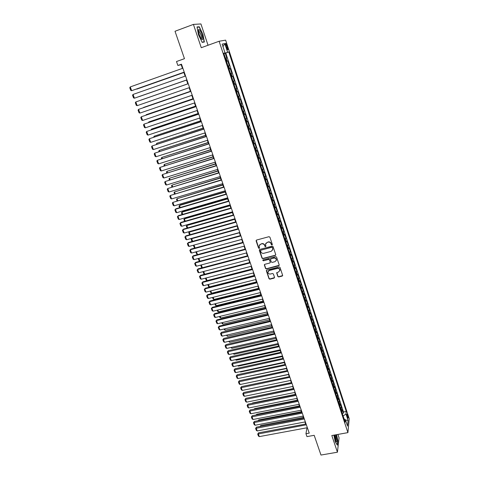 <?xml version="1.0" encoding="UTF-8"?>
<svg xmlns="http://www.w3.org/2000/svg" width="479" height="479" viewBox="0 0 479 479"><rect width="100%" height="100%" fill="white"/><g stroke="black" fill="none" stroke-linecap="round" stroke-linejoin="round"><path stroke-width="0.72" d="M271.994 244.997L272.323 244.392L269.911 237.183L268.988 236.692L256.57 240.045L256.109 240.907L258.552 248.062L259.187 248.403L259.534 248.008L259.085 245.955L260.66 244.14L261.69 243.865C263.067 243.637 264.043 244.158 264.624 245.434L264.935 246.362L265.576 246.703L265.923 246.302L265.48 244.278L267.066 242.428L268.102 242.146C269.485 241.919 270.467 242.446 271.042 243.721L271.353 244.649L271.994 244.997M265.773 243.38L268.222 241.919C269.605 241.691 270.587 242.212 271.156 243.488L271.467 244.416L272.341 244.625M256.241 240.248L258.678 247.829L259.528 248.05M259.396 245.05L261.815 243.631C263.193 243.41 264.168 243.931 264.743 245.2L265.055 246.128L265.917 246.344M347.622 415L347.143 414.012C346.76 414.161 346.844 415.269 347.395 417.329L347.88 418.317C348.263 418.155 348.173 417.047 347.622 415M277.82 276.473L278.724 276.958L282.185 276.09L282.688 275.503L280.041 267.45L279.131 266.965L266.809 270.12L266.318 270.683L268.994 278.7L269.893 279.185L274.048 278.137L274.503 277.311L273.383 273.988L272.479 273.503L270.413 274.03C268.887 274.156 268.048 273.485 267.905 272.018L269.216 270.509L277.329 268.432C278.844 268.3 279.682 268.959 279.85 270.407L278.515 271.97L276.664 272.892L277.82 276.473L278.832 276.7L282.676 275.563M208.042 45.248L200.935 23.95L193.42 24.399L175.015 31.267L184.457 58.678L176.5 61.54L177.871 65.473L181.475 64.186L309.236 433.124L305.961 433.723L306.967 436.62L314.182 435.315L320.978 455.05L337.432 452.206L339.06 437.812L337.929 434.423M193.42 24.399L201.264 47.702L219.125 41.248L347.91 432.627L331.815 435.525L337.432 452.206M275.263 255.427L275.73 254.577L273.072 246.637L272.156 246.146L259.768 249.439L259.313 250.289L261.995 258.169L262.905 258.66L275.263 255.427L275.748 254.936M276.575 257.091L279.209 264.959L278.742 265.803L266.414 268.964L265.51 268.479L264.336 264.869L264.827 264.3L269.815 263.013L270.276 262.169L269.521 259.941L268.611 259.45L263.414 260.81L262.755 260.271L263.097 259.875L275.659 256.6L276.575 257.091M342.228 413.401L343.365 413.191L342.222 409.707L342.072 411.024L341.305 408.689L340.922 409.419M340.318 407.593L341.455 407.378L340.306 403.875L340.15 405.174L339.377 402.827L338.994 403.558M338.402 401.755L339.539 401.534L338.384 398.013L338.222 399.3L337.444 396.941L337.054 397.66M336.468 395.882L337.611 395.66L336.45 392.121L336.276 393.391L335.498 391.02L335.102 391.732M334.528 389.984L335.671 389.756L334.504 386.2L334.33 387.451L333.546 385.068L333.144 385.775M332.582 384.056L333.725 383.823L332.552 380.248L332.366 381.482L331.582 379.087L331.175 379.781M330.618 378.093L331.767 377.859L330.588 374.267L330.396 375.482L329.606 373.075L329.199 373.764M328.648 372.099L329.797 371.866L328.612 368.249L328.414 369.453L327.618 367.034L327.205 367.71M326.672 366.076L327.822 365.836L326.63 362.202L326.421 363.387L325.624 360.956L325.205 361.627M324.678 360.022L325.834 359.777L324.636 356.131L324.421 357.292L323.618 354.849L323.193 355.514M322.678 353.933L323.834 353.688L322.63 350.017L322.409 351.167L321.601 348.706L321.175 349.365M320.667 347.82L321.822 347.568L320.613 343.874L320.385 345.012L319.571 342.539L319.14 343.18M318.643 341.665L319.804 341.413L318.589 337.701L318.349 338.815L317.535 336.33L317.098 336.971M316.613 335.486L317.775 335.222L316.547 331.498L316.308 332.594L315.487 330.091L315.044 330.726M314.565 329.271L315.733 329.007L314.499 325.259L314.248 326.337L313.428 323.822L312.979 324.445M312.512 323.02L313.679 322.75L312.44 318.984L312.182 320.044L311.356 317.517L310.907 318.128M310.446 316.739L311.613 316.469L310.374 312.679L310.105 313.721L309.272 311.182L308.817 311.781M308.374 310.422L309.542 310.147L308.29 306.338L308.015 307.362L307.177 304.806L306.722 305.404M306.285 304.075L307.458 303.794L306.201 299.968L305.919 300.968L305.075 298.399L304.614 298.986M304.183 297.693L305.357 297.411L304.093 293.561L303.806 294.543L302.956 291.962L302.488 292.537M302.075 291.274L303.249 290.987L301.98 287.119L301.68 288.077L300.83 285.484L300.357 286.053M299.956 284.819L301.135 284.532L299.854 280.64L299.549 281.58L298.692 278.976L298.213 279.532M297.824 278.335L299.004 278.042L297.716 274.132L297.405 275.048L296.543 272.425L296.058 272.976M295.681 271.815L296.86 271.515L295.567 267.581L295.244 268.479L294.381 265.845L293.89 266.384M293.519 265.252L294.705 264.953L293.405 261.001L293.076 261.875L292.208 259.229L291.711 259.756M291.352 258.66L292.543 258.355L291.238 254.379L290.897 255.235L290.017 252.571L289.526 253.092M289.172 252.032L290.364 251.72L289.053 247.727L288.699 248.559L287.819 245.883L287.322 246.392M286.981 245.368L288.172 245.05L286.855 241.033L286.496 241.847L285.61 239.153L285.107 239.65M284.777 238.668L285.975 238.344L284.646 234.303L284.281 235.099L283.388 232.387L282.879 232.878M282.562 231.926L283.76 231.602L282.424 227.537L282.047 228.309L281.155 225.585L280.634 226.064M280.335 225.148L281.532 224.825L280.191 220.735L279.808 221.484L278.91 218.747L278.383 219.214M278.095 218.334L279.293 218.005L277.946 213.897L277.551 214.622L276.646 211.868L276.12 212.323M275.844 211.484L277.048 211.149L275.688 207.018L275.287 207.718L274.377 204.946L273.844 205.395M273.581 204.599L274.784 204.258L273.419 200.102L273.006 200.779L272.09 197.995L271.551 198.432M271.3 197.665L272.509 197.324L271.138 193.145L270.713 193.803L269.791 191.001L269.246 191.426M269.012 190.702L270.216 190.349L268.839 186.151L268.408 186.78L267.48 183.966L266.935 184.379M266.707 183.697L267.917 183.343L266.528 179.116L266.09 179.727L265.156 176.889L264.6 177.296M264.39 176.649L265.606 176.29L264.21 172.045L263.755 172.626L262.821 169.776L262.258 170.171M262.061 169.566L263.276 169.201L261.875 164.926L261.414 165.489L260.468 162.621L259.905 163.004M259.72 162.441L260.935 162.07L259.522 157.777L259.055 158.309L258.109 155.424L257.534 155.795M257.361 155.274L258.582 154.903L257.163 150.58L256.684 151.089L255.732 148.191L255.151 148.55M254.996 148.065L256.217 147.688L254.786 143.341L254.295 143.826L253.337 140.91L252.756 141.257M252.613 140.82L253.834 140.437L252.397 136.066L251.9 136.527L250.936 133.593L250.343 133.928M250.212 133.533L251.439 133.144L249.996 128.743L249.487 129.18L248.517 126.228L247.918 126.552M247.805 126.199L249.032 125.809L247.577 121.385L247.056 121.792L246.08 118.822L245.482 119.133M245.38 118.828L246.607 118.427L245.152 113.984L244.619 114.361L243.637 111.379L243.027 111.673M242.943 111.409L244.176 111.008L242.703 106.536L242.164 106.889L241.177 103.883L240.56 104.171M240.488 103.955L241.721 103.542L240.248 99.045L239.692 99.369L238.698 96.351L238.081 96.626M238.021 96.453L239.261 96.034L237.776 91.513L237.207 91.806L236.213 88.771L235.584 89.034M235.542 88.902L236.782 88.483L235.285 83.933L234.71 84.202L233.704 81.149L233.075 81.394M233.045 81.316L234.285 80.891L232.782 76.311L232.195 76.556L231.189 73.479L230.549 73.718M230.537 73.682L231.782 73.251L230.267 68.647L229.669 68.856L228.651 65.767L228.01 65.988M228.651 65.767L229.255 65.563L227.735 60.935L226.477 61.33M226.489 61.372L227.735 60.935M225.902 45.822L227.591 49.774C228.07 49.96 228.046 49.145 227.513 47.319L225.825 43.361C225.346 43.17 225.369 43.99 225.902 45.822M219.125 41.248L225.633 40.14L349.215 418.688L347.91 432.627M343.365 413.191L343.497 411.976L346.251 411.455L228.794 51.954L223.903 53.498M346.251 411.455L345.994 413.994L348.083 420.382L347.538 426.082L345.413 419.622L345.143 422.268L223.801 53.193L225.028 52.888L222.148 44.116L224.801 43.613L227.627 52.247M343.497 411.976L225.759 53.031L225.19 53.175L226.723 57.833L225.453 58.216M231.782 73.251L231.189 73.479M234.285 80.891L233.704 81.149M236.782 88.483L236.213 88.771M239.261 96.034L238.698 96.351M241.721 103.542L241.177 103.883M244.176 111.008L243.637 111.379M246.607 118.427L246.08 118.822M249.032 125.809L248.517 126.228M251.439 133.144L250.936 133.593M253.834 140.437L253.337 140.91M256.217 147.688L255.732 148.191M258.582 154.903L258.109 155.424M260.935 162.07L260.468 162.621M263.276 169.201L262.821 169.776M265.606 176.29L265.156 176.889M267.917 183.343L267.48 183.966M270.216 190.349L269.791 191.001M272.509 197.324L272.09 197.995M274.784 204.258L274.377 204.946M277.048 211.149L276.646 211.868M279.293 218.005L278.91 218.747M281.532 224.825L281.155 225.585M283.76 231.602L283.388 232.387M285.975 238.344L285.61 239.153M288.172 245.05L287.819 245.883M290.364 251.72L290.017 252.571M292.543 258.355L292.208 259.229M294.705 264.953L294.381 265.845M296.86 271.515L296.543 272.425M299.004 278.042L298.692 278.976M301.135 284.532L300.83 285.484M303.249 290.987L302.956 291.962M305.357 297.411L305.075 298.399M307.458 303.794L307.177 304.806M309.542 310.147L309.272 311.182M311.613 316.469L311.356 317.517M313.679 322.75L313.428 323.822M315.733 329.007L315.487 330.091M317.775 335.222L317.535 336.33M319.804 341.413L319.571 342.539M321.822 347.568L321.601 348.706M323.834 353.688L323.618 354.849M325.834 359.777L325.624 360.956M327.822 365.836L327.618 367.034M329.797 371.866L329.606 373.075M331.767 377.859L331.582 379.087M333.725 383.823L333.546 385.068M335.671 389.756L335.498 391.02M337.611 395.66L337.444 396.941M339.539 401.534L339.377 402.827M341.455 407.378L341.305 408.689M344.239 419.155L343.078 415.982M306.979 427.783L305.961 433.723M177.871 65.473L181.158 64.647L182.457 68.383M183.81 72.305L185.145 76.149M186.487 80.023L187.816 83.861M189.151 87.711L190.468 91.513M191.798 95.357L193.103 99.117M194.438 102.961L195.725 106.679M197.055 110.523L198.33 114.194M199.659 118.038L200.917 121.672M202.246 125.51L203.491 129.096M204.82 132.94L206.048 136.485M207.383 140.323L208.593 143.832M209.928 147.67L211.125 151.13M212.454 154.968L213.64 158.393M214.969 162.225L216.143 165.614M217.472 169.446L218.628 172.787M219.957 176.625L221.1 179.924M222.43 183.756L223.561 187.026M224.885 190.852L226.004 194.079M227.333 197.911L228.435 201.096M229.764 204.922L230.854 208.072M232.177 211.898L233.261 215.011M234.584 218.837L235.65 221.915M236.973 225.735L238.027 228.776M239.35 232.596L240.392 235.596M241.715 239.416L242.739 242.38M244.062 246.2L245.08 249.128M246.398 252.942L247.404 255.84M248.727 259.654L249.715 262.516M251.038 266.324L252.014 269.15M253.337 272.958L254.301 275.754M255.624 279.562L256.576 282.317M257.894 286.125L258.84 288.849M260.157 292.651L261.091 295.339M262.408 299.141L263.33 301.8M264.642 305.602L265.552 308.225M266.869 312.021L267.767 314.613M269.084 318.409L269.97 320.972M271.282 324.762L272.162 327.295M273.473 331.079L274.341 333.582M275.653 337.366L276.503 339.833M277.82 343.617L278.658 346.054M279.97 349.838L280.808 352.245M282.113 356.023L282.939 358.4M284.245 362.178L285.059 364.525M286.37 368.297L287.172 370.614M288.478 374.386L289.268 376.674M246.978 389.457L290.579 380.446L291.358 382.703M292.663 386.469L293.435 388.697M294.741 392.463L295.501 394.66M296.806 398.426L297.561 400.6M298.86 404.36L299.603 406.503M300.908 410.258L301.638 412.371M302.938 416.131L303.662 418.215M304.961 421.969L305.68 424.029M181.583 64.497L181.158 64.647M307.446 427.951L307.063 428.022M223.938 53.618L225.19 53.175M225.759 53.031L228.794 51.954M223.849 53.343L225.028 52.888M229.028 69.084L229.669 68.856M231.561 76.796L232.195 76.556M234.081 84.454L234.71 84.202M236.584 92.076L237.207 91.806M239.075 99.65L239.692 99.369M241.548 107.176L242.164 106.889M244.009 114.667L244.619 114.361M246.457 122.109L247.056 121.792M248.888 129.51L249.487 129.18M251.307 136.862L251.9 136.527M253.714 144.179L254.295 143.826M256.103 151.454L256.684 151.089M258.486 158.687L259.055 158.309M260.845 165.872L261.414 165.489M263.199 173.027L263.755 172.626M265.534 180.134L266.09 179.727M267.863 187.205L268.408 186.78M270.174 194.234L270.713 193.803M272.467 201.222L273.006 200.779M274.754 208.173L275.287 207.718M277.03 215.083L277.551 214.622M279.287 221.957L279.808 221.484M281.532 228.794L282.047 228.309M283.772 235.59L284.281 235.099M285.993 242.35L286.496 241.847M288.202 249.074L288.699 248.559M290.4 255.762L290.897 255.235M292.585 262.408L293.076 261.875M294.759 269.024L295.244 268.479M296.926 275.599L297.405 275.048M299.076 282.143L299.549 281.58M301.213 288.651L301.68 288.077M303.339 295.118L303.806 294.543M305.458 301.554L305.919 300.968M307.56 307.961L308.015 307.362M309.656 314.326L310.105 313.721M311.739 320.661L312.182 320.044M313.811 326.959L314.248 326.337M315.871 333.228L316.308 332.594M317.918 339.461L318.349 338.815M319.954 345.658L320.385 345.012M321.984 351.826L322.409 351.167M324.002 357.963L324.421 357.292M326.007 364.064L326.421 363.387M328.001 370.135L328.414 369.453M329.989 376.177L330.396 375.482M331.965 382.182L332.366 381.482M333.929 388.158L334.33 387.451M335.887 394.103L336.276 393.391M337.827 400.019L338.222 399.3M339.767 405.905L340.15 405.174M345.413 419.622L344.102 419.101M341.689 411.76L342.072 411.024M343.192 415.958L345.994 413.994M222.98 46.667L224.801 43.613M348.083 420.382L345.587 420.137M198.492 34.811L202.198 42.374L204.371 42.026L202.916 34.296L199.264 26.77L197.019 26.938L198.492 34.811M333.875 435.154L335.252 441.8L337.372 445.153L337.869 440.836L336.581 434.669M198.294 27.129L199.264 26.77M197.073 27.225L199.168 27.064L202.916 34.296M259.426 249.649L262.121 257.93L263.031 258.415L275.377 255.187M272.353 247.637L271.713 247.296L260.839 250.176L260.498 250.571L260.851 251.744C261.426 253.008 262.396 253.529 263.767 253.307L271.192 251.349L272.791 249.475L272.467 247.404L271.713 247.296M260.63 250.295L271.827 247.062M272.647 250.098L272.683 248.613M272.467 247.404L272.796 248.379M264.474 264.528L265.629 268.228L266.534 268.713L279.233 265.294M270.3 262.528L269.641 259.696L268.731 259.211L263.414 260.81M262.881 260.001L263.534 260.564M275.018 261.666L276.353 260.103C276.191 258.63 275.347 257.959 273.82 258.097L270.946 258.846L270.485 259.69L271.24 261.923L272.15 262.408L275.018 261.666M276.257 260.558L276.461 259.858C276.299 258.385 275.461 257.714 273.928 257.852L273.82 258.097M270.581 259.085L273.928 257.852M276.784 272.569L277.928 276.215M279.772 270.821L279.958 270.156C279.79 268.707 278.952 268.048 277.437 268.18L277.329 268.432M268.114 271.33L269.336 270.252L277.437 268.18M266.45 270.348L269.108 278.437L270.006 278.922L274.533 277.628M183.882 72.503L136.814 89.118L183.888 72.527M184.223 72.125L131.659 90.693L184.235 72.155M182.876 68.234L130.264 86.921L131.659 90.693L130.761 90.381L129.785 87.747L130.264 86.921M201.863 34.452C200.581 30.955 199.509 29.309 198.659 29.512C198.198 30.231 198.408 31.979 199.282 34.757L201.018 38.571C202.922 40.757 203.204 39.386 201.863 34.452M201.132 38.745C201.749 38.607 201.671 37.266 200.899 34.733L198.929 31.051L198.432 31.033M202.701 34.356L204.12 41.847L202.096 42.17M203.036 42.242L204.12 41.847M334.378 435.064L335.953 441.446L336.575 441.973C337.174 440.83 336.941 438.441 335.869 434.794M335.725 441.003L335.755 440.991C336.228 439.806 335.971 437.794 334.983 434.956M336.414 434.698L337.677 440.758L337.198 444.877M186.505 80.065L139.515 96.483L186.505 80.071M187.804 83.831L140.856 100.147L187.81 83.831M190.397 91.309L143.538 107.446L190.408 91.333M192.977 98.746L146.197 114.709L192.989 98.794M145.909 115.164L146.197 114.709L146.317 115.026M186.906 79.867L134.425 98.201L186.906 79.873M185.565 75.999L133.042 94.453L134.425 98.201L133.533 97.884L132.563 95.261L133.042 94.453M189.57 87.561L137.18 105.667L135.808 101.943L188.235 83.717M188.241 83.723L135.808 101.943L135.323 102.74L136.287 105.344L137.18 105.667M192.217 95.213L139.922 113.092L138.551 109.386L190.887 91.369M190.899 91.393L138.551 109.386L138.066 110.17L139.024 112.763L139.922 113.092M194.851 102.823L142.646 120.468L141.287 116.786L193.522 98.973M193.54 99.021L141.287 116.786L140.796 117.559L141.748 120.133L142.646 120.468M195.54 106.14L148.843 121.923L195.558 106.206M148.418 122.582L148.843 121.923L149.017 122.385M197.474 110.386L145.353 127.809L143.999 124.145L196.139 106.542M196.162 106.607L143.999 124.145L143.508 124.905L144.454 127.462L145.353 127.809M198.084 113.493L151.478 129.102L198.114 113.583M151.023 129.923L151.478 129.102L151.699 129.701M200.078 117.9L148.047 135.102L146.7 131.462L198.743 114.056M198.773 114.146L146.7 131.462L146.209 132.21L147.149 134.755L148.047 135.102M200.617 120.804L154.094 136.24L200.653 120.912M153.693 137.198L154.094 136.24L154.37 136.976M202.665 125.372L150.723 142.359L149.382 138.736L201.336 121.534M201.372 121.642L149.382 138.736L148.891 139.473L149.825 142.006L150.723 142.359M203.138 128.073L156.699 143.335L203.18 128.198M156.346 144.43L156.699 143.335L157.022 144.209M205.24 132.803L153.382 149.568L152.053 145.969L203.904 128.965M203.952 129.096L152.053 145.969L151.556 146.694L152.484 149.208L153.382 149.568M205.641 135.306L159.291 150.394L205.689 135.449M158.986 151.621L158.794 151.095L159.291 150.394L159.663 151.406M207.796 140.191L156.028 156.741L154.711 153.16L206.467 136.353M206.515 136.503L154.711 153.16L154.208 153.873L155.13 156.376L156.028 156.741M208.131 142.491L161.866 157.411L208.185 142.658M161.609 158.771L161.363 158.1L161.866 157.411L162.285 158.555M210.341 147.538L158.663 163.872L157.346 160.315L209.012 143.7M209.072 143.868L157.346 160.315L156.843 161.016L157.765 163.501L158.663 163.872M210.61 149.64L164.423 164.393L210.67 149.819M164.219 165.878L163.926 165.069L164.423 164.393L164.896 165.668M212.868 154.843L161.279 170.967L159.974 167.422L211.538 151.005M211.604 151.196L159.974 167.422L159.465 168.111L160.381 170.59L161.279 170.967M213.071 156.747L166.973 171.332L213.137 156.95M166.818 172.949L166.47 172.003L166.973 171.332L167.488 172.739M215.382 162.1L163.878 178.014L162.579 174.494L214.053 158.268M214.125 158.477L162.579 174.494L162.076 175.17L162.986 177.637L163.878 178.014M215.52 163.812L169.506 178.236L215.598 164.034M169.398 179.978L168.997 178.895L169.506 178.236L170.069 179.775M217.879 169.321L166.47 185.032L165.177 181.529L216.556 165.483M216.634 165.716L165.177 181.529L164.668 182.194L165.572 184.643L166.47 185.032M217.951 170.841L172.021 185.104L218.035 171.081M171.967 186.972L171.518 185.75L172.021 185.104L172.632 186.768M220.37 176.5L169.039 192.001L167.758 188.522L219.041 172.668M219.125 172.913L167.758 188.522L167.249 189.175L168.147 191.612L169.039 192.001M220.376 177.829L174.524 191.935L220.466 178.086M174.518 193.923L174.021 192.57L174.524 191.935L175.182 193.726M222.837 183.637L171.602 198.935L170.32 195.474L221.514 179.805M221.603 180.074L170.32 195.474L169.811 196.121L170.704 198.54L171.602 198.935M222.783 184.78L177.02 198.725L222.879 185.056M177.056 200.839L176.506 199.348L177.02 198.725L177.721 200.641M225.298 190.732L174.146 205.832L172.877 202.389L223.968 186.9M224.07 187.187L172.877 202.389L172.362 203.024L173.248 205.431L174.146 205.832M225.178 191.696L179.996 205.012L179.493 205.479L225.28 191.989M179.577 207.712L178.984 206.096L179.493 205.479L180.242 207.521M227.741 197.791L176.679 212.694L175.41 209.269L175.931 208.784L226.417 193.959M226.519 194.264L175.41 209.269L174.895 209.892L175.781 212.281L176.679 212.694M227.561 198.569L182.451 211.718L181.96 212.197L227.669 198.881M182.086 214.55L181.445 212.802L181.96 212.197L182.75 214.358M230.171 204.808L179.194 219.514L177.937 216.107L178.445 215.61L228.842 200.976M228.956 201.3L177.937 216.107L177.416 216.718L178.296 219.101L179.194 219.514M229.926 205.401L184.894 218.382L184.409 218.879L230.04 205.731M184.583 221.352L183.894 219.472L184.409 218.879L185.247 221.16M232.584 211.784L181.697 226.292L180.445 222.909L180.948 222.394L231.261 207.958M231.381 208.299L180.445 222.909L179.924 223.507L180.799 225.878L181.697 226.292M232.285 212.203L187.325 225.016L186.846 225.525L232.405 212.55M187.067 228.118L186.331 226.106L186.846 225.525L187.732 227.926M234.991 218.723L184.187 233.039L182.942 229.675L183.439 229.142L233.662 214.897M233.788 215.257L182.942 229.675L182.421 230.261L183.289 232.614L184.187 233.039M234.626 218.963L189.744 231.608L189.271 232.135L234.752 219.328M189.534 234.842L188.756 232.704L189.271 232.135L190.199 234.656M188.756 232.704L189.744 231.608M237.38 225.621L186.66 239.745L185.427 236.398L185.912 235.854L184.9 236.979L185.427 236.398L236.183 222.178M236.057 221.801L185.912 235.854M186.66 239.745L185.768 239.32L184.9 236.979M191.995 241.53L191.163 239.272L192.091 238.237L191.684 238.71L237.087 226.07M191.163 239.272L191.684 238.71L192.654 241.344M239.757 232.483L189.121 246.422L187.894 243.087L188.373 242.53L187.367 243.655L187.894 243.087L238.566 229.058M238.434 228.663L188.373 242.53M189.121 246.422L188.229 245.99L187.367 243.655M194.288 244.997L239.41 232.77M194.546 248.152L193.558 245.799L194.085 245.248L195.091 248.002M193.558 245.799L194.258 245.008M242.117 239.302L191.57 253.056L190.349 249.745L190.822 249.17L189.822 250.301L190.349 249.745L240.937 235.896M240.793 235.488L190.822 249.17M191.57 253.056L190.678 252.619L189.822 250.301M196.498 251.714L241.721 239.44M197.12 254.726L195.947 252.295L196.468 251.75L197.522 254.618M195.947 252.295L196.426 251.738M244.47 246.092L194.007 259.654L192.792 256.361L193.259 255.774L192.265 256.912L192.792 256.361L243.296 242.703M243.146 242.272L193.259 255.774M194.007 259.654L193.115 259.211L192.265 256.912M198.887 258.343L199.935 261.205M199.677 261.271L199.144 261.007L198.318 258.756L198.581 258.426M198.659 258.403L198.318 258.756M201.3 264.923L202.336 267.749M202.222 267.785L201.497 267.426L200.761 265.073M249.709 262.498L204.719 274.245L203.838 273.802L203.048 271.641M203.701 271.473L204.719 274.245M246.805 252.84L196.432 266.222L195.222 262.941L195.677 262.342L194.69 263.48L195.222 262.941L245.637 249.469M245.482 249.02L195.677 262.342M196.432 266.222L195.534 265.773L194.69 263.48M249.128 259.546L198.839 272.749L197.635 269.491L198.09 268.875L197.103 270.018L197.635 269.491L247.966 256.199M247.805 255.732L198.09 268.875M198.839 272.749L197.947 272.3L197.103 270.018M251.439 266.222L201.234 279.245L200.036 276L200.485 275.371L199.504 276.521L200.036 276L250.283 262.887M250.116 262.408L200.485 275.371M201.234 279.245L200.342 278.784L199.504 276.521M251.966 269.006L207.048 280.598L206.168 280.149L205.437 278.149M206.09 277.982L207.048 280.598M253.738 272.856L203.617 285.7L202.425 282.478L202.868 281.832L201.893 282.987L202.425 282.478L252.589 269.545M252.415 269.048L202.868 281.832M203.617 285.7L202.725 285.239L201.893 282.987M254.205 275.479L209.365 286.915L208.491 286.466L207.814 284.628M208.467 284.46L209.365 286.915M256.02 279.461L205.988 292.124L204.802 288.915L205.24 288.262L204.27 289.418L204.802 288.915L254.882 276.161M254.702 275.653L205.24 288.262M205.988 292.124L205.096 291.657L204.27 289.418M256.439 281.915L211.67 293.202L210.796 292.741L210.179 291.064M210.832 290.897L211.67 293.202M258.295 286.023L208.347 298.513L207.167 295.321L207.593 294.657L206.629 295.812L207.167 295.321L257.163 282.748M256.978 282.215L207.593 294.657M208.347 298.513L207.455 298.046L206.629 295.812M258.66 288.322L213.963 299.453L213.089 298.992L212.526 297.471M213.179 297.303L213.963 299.453M260.558 292.549L210.694 304.872L209.521 301.698L209.94 301.016L208.982 302.177L209.521 301.698L259.426 289.292M259.241 288.747L209.94 301.016M210.694 304.872L209.802 304.399L208.982 302.177M260.863 294.693L216.245 305.674L215.37 305.207L214.867 303.842M215.514 303.68L216.245 305.674M262.803 299.046L213.023 311.194L211.862 308.033L212.275 307.338L211.317 308.506L211.862 308.033L261.684 295.8M261.486 295.244L212.275 307.338M213.023 311.194L212.131 310.715L211.317 308.506M263.061 301.028L218.514 311.859L217.64 311.392L217.191 310.176M217.843 310.015L218.514 311.859M265.043 305.506L215.346 317.481L214.185 314.344L214.592 313.631L213.646 314.805L214.185 314.344L263.923 302.279M263.725 301.704L214.592 313.631M215.346 317.481L214.454 316.996L213.646 314.805M265.246 307.332L220.777 318.014L219.897 317.541L219.508 316.481M220.154 316.32L220.777 318.014M267.264 311.925L217.652 323.738L216.502 320.613L216.903 319.894L215.957 321.068L216.502 320.613L266.156 308.721M265.953 308.129L216.903 319.894M217.652 323.738L216.765 323.247L215.957 321.068M267.414 313.601L223.022 324.133L222.142 323.66L221.807 322.75M222.454 322.595L223.022 324.133M269.479 318.313L219.951 329.959L218.801 326.852L219.196 326.121L218.256 327.295L218.801 326.852L268.372 315.128M268.162 314.523L219.196 326.121M219.951 329.959L219.059 329.468L218.256 327.295M269.575 319.834L225.256 330.229L224.376 329.744L224.1 328.983M224.741 328.834L225.256 330.229M271.677 324.672L222.232 336.15L221.094 333.061L221.484 332.312L220.544 333.492L270.581 321.499M270.366 320.876L221.484 332.312M222.232 336.15L221.346 335.653L220.544 333.492M271.725 326.043L227.477 336.288L226.375 335.186M227.022 335.037L227.477 336.288M273.868 330.989L224.507 342.305L223.37 339.234L223.753 338.473L222.825 339.659L272.773 327.834M272.557 327.199L223.753 338.473M224.507 342.305L223.615 341.808L222.825 339.659M273.862 332.21L229.686 342.317L228.639 341.359M229.285 341.21L229.686 342.317M276.048 337.276L226.765 348.431L225.639 345.371L226.01 344.605L225.088 345.79L274.958 334.138M274.73 333.492L226.01 344.605M226.765 348.431L225.878 347.928L225.088 345.79M275.994 338.354L231.89 348.317L230.896 347.497M231.537 347.353L231.89 348.317M278.209 343.533L229.016 354.526L227.89 351.484L228.261 350.7L227.339 351.891L277.131 340.407M276.898 339.749L228.261 350.7M229.016 354.526L228.124 354.017L227.339 351.891M278.107 344.461L234.081 354.28L233.135 353.604M233.776 353.46L234.081 354.28M280.365 349.754L231.255 360.585L230.136 357.562L230.495 356.765L229.585 357.957L279.287 346.646M279.053 345.97L230.495 356.765M231.255 360.585L230.363 360.076L229.585 357.957M280.215 350.538L236.255 360.22L235.369 359.681M236.003 359.537L236.255 360.22M282.508 355.939L233.477 366.615L232.369 363.603L232.722 362.801L231.812 363.998L281.436 352.849M281.197 352.161L232.722 362.801M233.477 366.615L232.59 366.1L231.812 363.998M282.311 356.58L238.422 366.124L237.686 365.699M238.225 365.585L238.422 366.124M284.64 362.094L235.692 372.614L234.584 369.62L234.938 368.8L234.027 370.004L283.574 359.022M283.329 358.316L234.938 368.8M235.692 372.614L234.806 372.099L234.027 370.004M284.388 362.591L240.578 372.003L240.027 371.686M240.428 371.596L240.578 372.003M286.759 368.213L237.895 378.584L236.794 375.602L237.141 374.776L236.237 375.979L285.7 365.16M285.448 364.441L237.141 374.776M237.895 378.584L237.003 378.063L236.237 375.979M286.466 368.579L242.356 377.638M288.867 374.303L240.087 384.523L238.991 381.553L239.326 380.715L238.434 381.919L287.813 371.267M287.562 370.53L239.326 380.715M240.087 384.523L239.195 383.996L238.434 381.919M288.526 374.53L244.673 383.559M290.963 380.362L242.266 390.427L241.177 387.475L241.506 386.625L240.614 387.834L289.915 377.338M289.657 376.59L241.506 386.625M242.266 390.427L241.38 389.9L240.614 387.834M293.052 386.391L244.434 396.307L243.35 393.367L243.679 392.505L242.787 393.72L292.01 383.38M291.747 382.619L243.679 392.505M244.434 396.307L243.548 395.774L242.787 393.72M291.34 382.655L248.332 391.547M295.13 392.385L246.589 402.15L245.511 399.229L245.835 398.354L244.949 399.57L294.094 389.391M293.825 388.619L245.835 398.354M246.589 402.15L245.703 401.612L244.949 399.57M293.376 388.517L250.379 397.432M297.196 398.348L248.739 407.964L247.667 405.06L247.978 404.174L247.104 405.396L296.16 395.373M295.89 394.588L247.978 404.174M248.739 407.964L247.853 407.425L247.104 405.396M295.393 394.355L252.541 402.935L252.421 403.288M252.199 403.33L252.541 402.935M299.249 404.282L250.87 413.754L249.804 410.862L250.116 409.97L249.242 411.192L298.219 401.318M297.944 400.522L250.116 409.97M250.87 413.754L249.99 413.209L249.242 411.192M297.405 400.157L254.624 408.617L254.457 409.108M254.139 409.174L254.624 408.617M301.291 410.186L252.996 419.514L251.936 416.634L252.241 415.73L251.373 416.958L300.273 407.234M299.992 406.426L252.241 415.73M252.996 419.514L252.116 418.963L251.373 416.958M299.405 405.929L256.696 414.263L256.487 414.904M256.067 414.982L256.696 414.263M303.327 416.053L255.109 425.244L254.056 422.382L254.355 421.46L253.487 422.688L302.309 413.126M302.027 412.299L254.355 421.46M255.109 425.244L254.229 424.693L253.487 422.688M301.399 411.677L258.756 419.885L258.51 420.664M258.013 420.76L258.756 419.885M305.351 421.897L257.217 430.938L256.163 428.094L256.457 427.166L255.594 428.4L304.339 418.981M304.051 418.143L256.457 427.166M257.217 430.938L256.331 430.387L255.594 428.4M303.381 417.395L260.804 425.478L260.528 426.388L303.662 418.209M260.025 426.49L260.804 425.478M307.362 427.711L259.307 436.614L258.265 433.782L258.552 432.842L257.696 434.076L306.356 424.807M306.063 423.957L258.552 432.842M259.307 436.614L258.426 436.058L257.696 434.076M227.124 61.12L226.106 58.007M225.95 45.966L226.95 45.607M226.513 47.678L227.513 47.319M225.501 43.481L225.825 43.361M198.462 30.997L198.659 29.512M198.45 31.231L198.929 31.051"/></g></svg>
